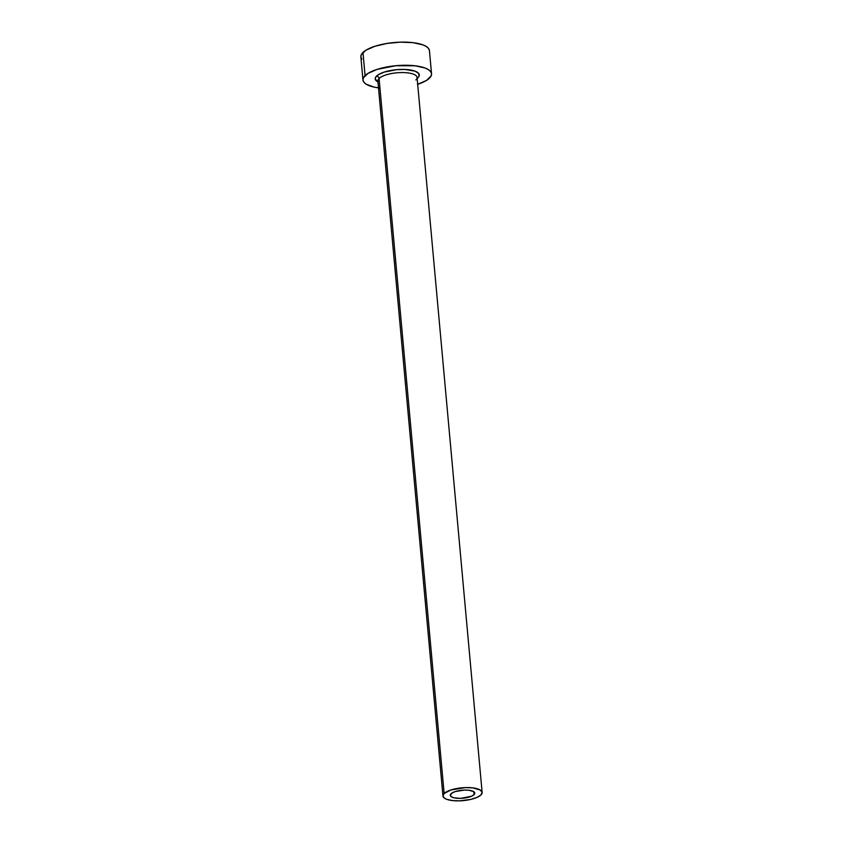 <?xml version="1.0" encoding="UTF-8"?>
<svg xmlns="http://www.w3.org/2000/svg" width="843" height="843" viewBox="0 0 843 843"><rect width="100%" height="100%" fill="white"/><g stroke="black" fill="none" stroke-linecap="round" stroke-linejoin="round"><path stroke-width="1.26" d="M451.047 793.758A12.297 4.025 -5.2 0 1 464.504 790.07A12.297 4.025 -5.2 0 1 474.788 793.105A12.297 4.025 -5.2 0 1 474.04 794.675L473.766 791.693L474.04 794.675L471.543 796.224L460.636 798.363L454.229 797.857L451.416 796.814L450.299 795.37L452.09 792.957L455.325 791.535L464.44 790.07L468.929 790.249L473.661 791.619L474.778 793.063L474.04 794.675A12.297 4.025 -5.2 0 1 460.573 798.363A12.297 4.025 -5.2 0 1 450.299 795.328A12.297 4.025 -5.2 0 1 451.047 793.758M415.862 79.948A19.674 6.438 174.8 0 0 416.832 76.629A19.674 6.438 174.8 0 0 399.382 72.624A19.674 6.438 174.8 0 0 379.076 78.473A2.455 2.16 45.7 0 0 376.568 76.07A22.129 7.239 -5.2 0 1 404.872 69.453A22.129 7.239 -5.2 0 1 417.949 77.725L417.148 78.42M417.053 77.419L417.064 77.43A19.674 6.438 174.8 0 0 400.615 72.582A19.674 6.438 174.8 0 0 379.076 78.473A19.674 6.438 174.8 0 0 377.875 80.991L442.954 796.003A19.674 6.438 -5.2 0 1 444.145 793.484L379.076 78.473L444.145 793.484A19.674 6.438 -5.2 0 1 465.684 787.583A19.674 6.438 -5.2 0 1 482.133 792.431A19.674 6.438 -5.2 0 1 480.931 794.96A19.674 6.438 -5.2 0 1 459.393 800.85A19.674 6.438 -5.2 0 1 442.954 796.003M431.542 73.773L429.435 50.633A34.426 11.265 174.8 0 0 400.667 42.15A34.426 11.265 174.8 0 0 362.964 52.466A34.426 11.265 174.8 0 0 360.867 56.881L362.975 80.011A34.426 11.265 -5.2 0 1 365.072 75.607L362.964 52.466L365.072 75.607A34.426 11.265 -5.2 0 1 402.764 65.29A34.426 11.265 -5.2 0 1 431.542 73.773A34.426 11.265 -5.2 0 1 429.445 78.188A34.426 11.265 -5.2 0 1 417.685 84.321M378.507 87.883A34.426 11.265 -5.2 0 1 362.975 80.011M417.443 84.395L426.516 80.422L431.142 75.902L431.532 73.657L430.604 71.539L428.392 69.621L424.988 67.988L415.146 65.796L395.883 65.712L377.074 69.389L368.001 73.373L363.375 77.893L362.985 80.138L363.913 82.256L366.125 84.163L373.997 87.092L379.371 87.999M378.107 81.792A19.674 6.438 174.8 0 1 379.076 78.473A2.455 2.16 -134.3 0 0 376.568 76.07A22.129 7.239 -5.2 0 0 377.97 81.982L375.23 78.979L375.483 77.535L378.444 74.627L384.282 72.077L396.368 69.706L404.872 69.453L415.083 71.17L418.697 73.457L419.034 76.26L417.949 77.725M429.424 50.517L428.497 48.399L426.284 46.481L422.88 44.848L413.049 42.656L400.488 42.15L387.116 43.415L374.966 46.26L365.894 50.232L361.268 54.753L360.878 56.997L361.816 59.115M480.931 794.96L482.122 792.367L480.331 790.06L472.765 787.878L465.589 787.594L451.005 789.933L444.145 793.484L442.954 796.066L444.746 798.374L446.695 799.312L452.312 800.555L459.488 800.85L470.763 799.417L476.948 797.425L480.931 794.96M417.064 77.43L482.133 792.431"/></g></svg>

